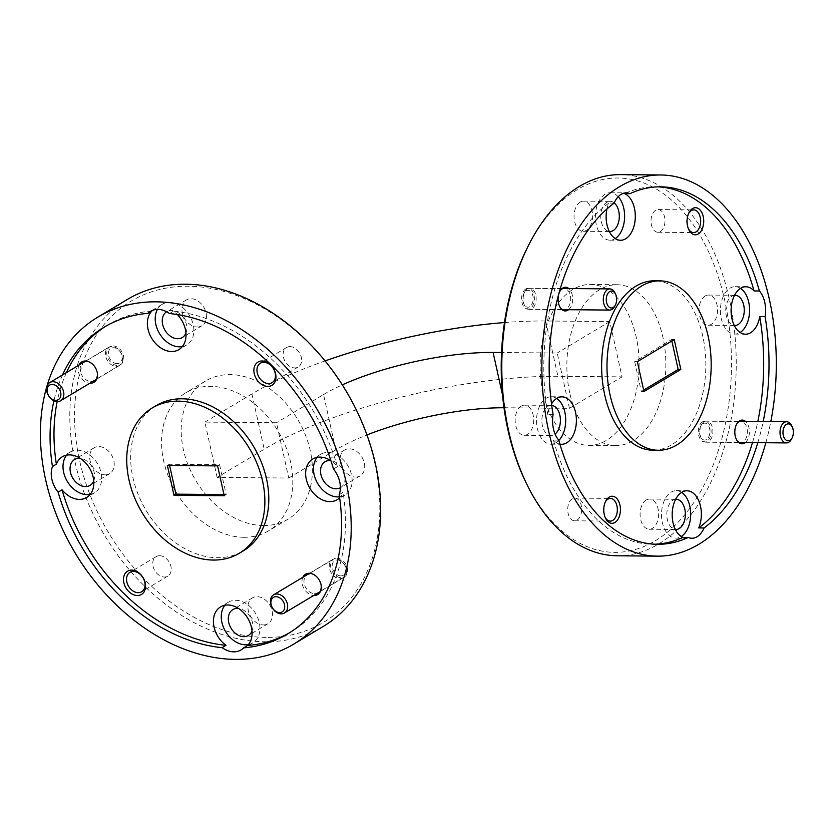 <?xml version="1.0" encoding="UTF-8"?>
<svg xmlns="http://www.w3.org/2000/svg" width="834" height="834" viewBox="0 0 834 834"><rect width="100%" height="100%" fill="white"/><g stroke="black" fill="none" stroke-linecap="round" stroke-linejoin="round"><path stroke-width="0.63" stroke-dasharray="4.17 3.13" d="M340.856 575.898A8.476 6.255 59.1 0 1 332.412 567.891A8.476 6.255 59.1 0 1 337.332 560A8.476 6.255 59.1 0 1 345.776 568.006A8.476 6.255 59.1 0 1 340.856 575.898M335.664 558.749A10.592 7.819 -120.9 0 0 332.432 559.593A10.592 7.819 -120.9 0 0 330.17 570.696A10.592 7.819 -120.9 0 0 340.063 578.619A10.592 7.819 -120.9 0 0 343.306 577.764A10.592 7.819 -120.9 0 0 345.568 566.672A10.592 7.819 -120.9 0 0 335.664 558.749M706.461 439.549A8.476 5.213 -89.5 0 1 700.591 436.87A8.476 5.213 -89.5 0 1 700.685 426.268A8.476 5.213 -89.5 0 1 702.937 423.662A8.476 5.213 -89.5 0 1 709.609 428.666A8.476 5.213 -89.5 0 1 706.461 439.549M704.167 421.691A10.592 6.516 90.5 0 0 701.352 424.944A10.592 6.516 90.5 0 0 701.238 438.204A10.592 6.516 90.5 0 0 706.273 442.208A10.592 6.516 90.5 0 0 708.577 441.551A10.592 6.516 90.5 0 0 712.799 429.781A10.592 6.516 90.5 0 0 706.471 421.034A10.592 6.516 90.5 0 0 704.167 421.691M791.654 425.747A10.592 6.516 -89.5 0 1 791.539 439.007M529.746 306.703A8.476 5.213 -89.5 0 1 523.877 304.024A8.476 5.213 -89.5 0 1 523.971 293.422A8.476 5.213 -89.5 0 1 526.223 290.816A8.476 5.213 -89.5 0 1 532.884 295.82A8.476 5.213 -89.5 0 1 529.746 306.703M527.453 288.835A10.592 6.516 90.5 0 0 524.638 292.098A10.592 6.516 90.5 0 0 524.513 305.348A10.592 6.516 90.5 0 0 529.559 309.362A10.592 6.516 90.5 0 0 531.852 308.705A10.592 6.516 90.5 0 0 536.074 296.935A10.592 6.516 90.5 0 0 529.746 288.189A10.592 6.516 90.5 0 0 527.453 288.835M614.939 292.901A10.592 6.516 -89.5 0 1 614.825 306.161M117.041 363.634A8.476 6.255 59.1 0 1 108.597 355.628A8.476 6.255 59.1 0 1 113.518 347.736A8.476 6.255 59.1 0 1 121.962 355.743A8.476 6.255 59.1 0 1 117.041 363.634M111.85 346.485A10.592 7.819 -120.9 0 0 108.618 347.33A10.592 7.819 -120.9 0 0 106.356 358.432A10.592 7.819 -120.9 0 0 116.26 366.355A10.592 7.819 -120.9 0 0 119.491 365.501A10.592 7.819 -120.9 0 0 121.754 354.408A10.592 7.819 -120.9 0 0 111.85 346.485M605.317 501.974A11.353 6.985 90.5 0 0 604.973 502.61A11.353 6.985 90.5 0 0 604.848 516.819A11.353 6.985 90.5 0 0 605.182 517.455M572.332 498.795A11.353 6.985 90.5 0 0 567.808 511.409A11.353 6.985 90.5 0 0 574.595 520.791A11.353 6.985 90.5 0 0 577.055 520.093A11.353 6.985 90.5 0 0 581.579 507.479A11.353 6.985 90.5 0 0 574.793 498.096A11.353 6.985 90.5 0 0 572.332 498.795M688.623 213.452A11.353 6.985 90.5 0 0 688.279 214.088A11.353 6.985 90.5 0 0 688.154 228.287A11.353 6.985 90.5 0 0 688.488 228.933M655.628 210.272A11.353 6.985 90.5 0 0 651.104 222.887A11.353 6.985 90.5 0 0 657.89 232.269A11.353 6.985 90.5 0 0 660.351 231.56A11.353 6.985 90.5 0 0 664.875 218.946A11.353 6.985 90.5 0 0 658.099 209.563A11.353 6.985 90.5 0 0 655.628 210.272M738.799 422.15A10.415 6.411 90.5 0 0 736.026 425.361A10.415 6.411 90.5 0 0 735.911 438.403A10.415 6.411 90.5 0 0 740.873 442.343A10.415 6.411 90.5 0 0 743.136 441.697A10.415 6.411 90.5 0 0 747.285 430.125A10.415 6.411 90.5 0 0 741.061 421.504A10.415 6.411 90.5 0 0 738.799 422.15M702.53 421.827A10.415 6.411 90.5 0 0 698.381 433.409A10.415 6.411 90.5 0 0 704.605 442.02A10.415 6.411 90.5 0 0 706.867 441.374A10.415 6.411 90.5 0 0 711.027 429.802A10.415 6.411 90.5 0 0 704.793 421.191A10.415 6.411 90.5 0 0 702.53 421.827M562.085 289.304A10.415 6.411 90.5 0 0 559.312 292.515A10.415 6.411 90.5 0 0 559.197 305.557A10.415 6.411 90.5 0 0 564.159 309.497A10.415 6.411 90.5 0 0 566.422 308.851A10.415 6.411 90.5 0 0 570.571 297.269A10.415 6.411 90.5 0 0 564.347 288.658A10.415 6.411 90.5 0 0 562.085 289.304M525.816 288.981A10.415 6.411 90.5 0 0 521.667 300.563A10.415 6.411 90.5 0 0 527.891 309.174A10.415 6.411 90.5 0 0 530.153 308.528A10.415 6.411 90.5 0 0 534.302 296.946A10.415 6.411 90.5 0 0 528.078 288.335A10.415 6.411 90.5 0 0 525.816 288.981M675.634 499.347A15.075 9.268 90.5 0 0 672.955 500.254A15.075 9.268 90.5 0 0 666.898 516.538A15.075 9.268 90.5 0 0 675.363 529.434M646.235 500.014A15.075 9.268 90.5 0 0 640.22 516.767A15.075 9.268 90.5 0 0 649.238 529.236A15.075 9.268 90.5 0 0 652.501 528.297A15.075 9.268 90.5 0 0 658.516 511.544A15.075 9.268 90.5 0 0 649.509 499.086A15.075 9.268 90.5 0 0 646.235 500.014M681.628 492.373A23.717 14.585 90.5 0 0 676.301 490.684A23.717 14.585 90.5 0 0 671.151 492.154A23.717 14.585 90.5 0 0 661.696 518.508A23.717 14.585 90.5 0 0 675.874 538.118A23.717 14.585 90.5 0 0 681.024 536.648A23.717 14.585 90.5 0 0 681.232 536.512M734.535 295.33A15.075 9.268 90.5 0 0 731.856 296.237A15.075 9.268 90.5 0 0 725.799 312.521A15.075 9.268 90.5 0 0 734.264 325.416M705.137 295.997A15.075 9.268 90.5 0 0 699.132 312.75A15.075 9.268 90.5 0 0 708.139 325.218A15.075 9.268 90.5 0 0 711.412 324.28A15.075 9.268 90.5 0 0 717.417 307.527A15.075 9.268 90.5 0 0 708.41 295.059A15.075 9.268 90.5 0 0 705.137 295.997M740.529 288.356A23.717 14.585 90.5 0 0 735.202 286.656A23.717 14.585 90.5 0 0 730.063 288.126A23.717 14.585 90.5 0 0 720.597 314.491A23.717 14.585 90.5 0 0 734.775 334.09A23.717 14.585 90.5 0 0 739.925 332.62A23.717 14.585 90.5 0 0 740.133 332.495M614.21 202.923A15.075 9.268 90.5 0 0 610.165 201.359A15.075 9.268 90.5 0 0 606.891 202.297A15.075 9.268 90.5 0 0 600.845 218.581A15.075 9.268 90.5 0 0 609.31 231.477M580.183 202.057A15.075 9.268 90.5 0 0 574.167 218.821A15.075 9.268 90.5 0 0 583.185 231.279A15.075 9.268 90.5 0 0 586.448 230.34A15.075 9.268 90.5 0 0 592.463 213.587A15.075 9.268 90.5 0 0 583.446 201.13A15.075 9.268 90.5 0 0 580.183 202.057M614.116 203.142L608.778 203.089A23.717 14.585 90.5 0 0 606.923 209.011M618.223 196.699A23.717 14.585 90.5 0 0 610.238 192.727A23.717 14.585 90.5 0 0 605.098 194.197A23.717 14.585 90.5 0 0 595.643 220.551A23.717 14.585 90.5 0 0 609.821 240.161A23.717 14.585 90.5 0 0 614.96 238.691A23.717 14.585 90.5 0 0 615.179 238.555M551.712 405.407A15.075 9.268 90.5 0 0 551.264 405.387A15.075 9.268 90.5 0 0 547.99 406.314A15.075 9.268 90.5 0 0 541.985 423.067A15.075 9.268 90.5 0 0 550.993 435.536A15.075 9.268 90.5 0 0 554.266 434.597A15.075 9.268 90.5 0 0 555.069 434.045M521.271 406.075A15.075 9.268 90.5 0 0 515.266 422.838A15.075 9.268 90.5 0 0 524.273 435.296A15.075 9.268 90.5 0 0 527.547 434.368A15.075 9.268 90.5 0 0 533.562 417.605A15.075 9.268 90.5 0 0 524.544 405.147A15.075 9.268 90.5 0 0 521.271 406.075M558.78 440.143L553.442 440.091A23.717 14.585 90.5 0 0 559.916 444.095M553.098 414.498L547.75 414.446A23.717 14.585 90.5 0 1 551.514 403.906M556.664 398.443A23.717 14.585 90.5 0 0 551.337 396.744A23.717 14.585 90.5 0 0 546.197 398.214A23.717 14.585 90.5 0 0 536.742 424.569A23.717 14.585 90.5 0 0 550.92 444.178A23.717 14.585 90.5 0 0 556.059 442.708A23.717 14.585 90.5 0 0 558.863 440.446M652.991 450.214A84.703 52.094 90.5 0 0 702.77 336.154A84.703 52.094 90.5 0 0 654.502 280.808M159.628 555.725A11.353 8.382 59.1 0 1 170.24 564.211A11.353 8.382 59.1 0 1 167.822 576.106A11.353 8.382 59.1 0 1 164.35 577.024A11.353 8.382 59.1 0 1 153.737 568.527A11.353 8.382 59.1 0 1 156.156 556.632A11.353 8.382 59.1 0 1 159.628 555.725M290.023 346.61A11.353 8.382 59.1 0 1 300.636 355.096A11.353 8.382 59.1 0 1 298.218 367.002A11.353 8.382 59.1 0 1 294.746 367.909A11.353 8.382 59.1 0 1 284.133 359.423A11.353 8.382 59.1 0 1 286.552 347.517A11.353 8.382 59.1 0 1 290.023 346.61M90.823 381.399A10.415 7.694 -120.9 0 0 94.013 380.565A10.415 7.694 -120.9 0 0 96.233 369.639A10.415 7.694 -120.9 0 0 86.486 361.852A10.415 7.694 -120.9 0 0 83.306 362.686A10.415 7.694 -120.9 0 0 81.075 373.611A10.415 7.694 -120.9 0 0 90.823 381.399M113.111 345.912A10.415 7.694 59.1 0 1 122.859 353.699A10.415 7.694 59.1 0 1 120.628 364.625A10.415 7.694 59.1 0 1 117.448 365.459A10.415 7.694 59.1 0 1 107.701 357.671A10.415 7.694 59.1 0 1 109.932 346.746A10.415 7.694 59.1 0 1 113.111 345.912M314.637 593.662A10.415 7.694 -120.9 0 0 317.817 592.828A10.415 7.694 -120.9 0 0 320.048 581.903A10.415 7.694 -120.9 0 0 310.3 574.115A10.415 7.694 -120.9 0 0 307.12 574.949A10.415 7.694 -120.9 0 0 304.89 585.875A10.415 7.694 -120.9 0 0 314.637 593.662M336.926 558.175A10.415 7.694 59.1 0 1 346.673 565.963A10.415 7.694 59.1 0 1 344.442 576.888A10.415 7.694 59.1 0 1 341.262 577.722A10.415 7.694 59.1 0 1 331.515 569.935A10.415 7.694 59.1 0 1 333.736 559.009A10.415 7.694 59.1 0 1 336.926 558.175M93.752 480.968A15.075 11.134 -120.9 0 0 91.896 466.727A15.075 11.134 -120.9 0 0 80.22 458.356M105.094 474.848A15.075 11.134 -120.9 0 0 109.702 473.639A15.075 11.134 -120.9 0 0 112.913 457.835A15.075 11.134 -120.9 0 0 98.819 446.555A15.075 11.134 -120.9 0 0 94.211 447.764A15.075 11.134 -120.9 0 0 90.989 463.568A15.075 11.134 -120.9 0 0 105.094 474.848M90.176 494.437A23.717 17.504 -120.9 0 0 94.523 492.79A23.717 17.504 -120.9 0 0 99.59 467.926A23.717 17.504 -120.9 0 0 77.406 450.193A23.717 17.504 -120.9 0 0 70.16 452.091A23.717 17.504 -120.9 0 0 66.657 455.145M252.014 631.057A15.075 11.134 -120.9 0 0 250.148 616.816A15.075 11.134 -120.9 0 0 238.482 608.455M263.346 624.937A15.075 11.134 -120.9 0 0 267.964 623.728A15.075 11.134 -120.9 0 0 271.175 607.923A15.075 11.134 -120.9 0 0 257.08 596.654A15.075 11.134 -120.9 0 0 252.473 597.863A15.075 11.134 -120.9 0 0 249.251 613.668A15.075 11.134 -120.9 0 0 263.346 624.937M248.438 644.526A23.717 17.504 -120.9 0 0 252.785 642.889A23.717 17.504 -120.9 0 0 257.852 618.025A23.717 17.504 -120.9 0 0 235.668 600.292A23.717 17.504 -120.9 0 0 228.422 602.19A23.717 17.504 -120.9 0 0 224.919 605.244M340.376 487.713A15.075 11.134 -120.9 0 0 340.553 487.609A15.075 11.134 -120.9 0 0 343.994 472.388A15.075 11.134 -120.9 0 0 330.691 460.587M355.555 477.069A15.075 11.134 -120.9 0 0 360.163 475.87A15.075 11.134 -120.9 0 0 363.384 460.066A15.075 11.134 -120.9 0 0 349.279 448.786A15.075 11.134 -120.9 0 0 344.671 449.995A15.075 11.134 -120.9 0 0 341.45 465.799A15.075 11.134 -120.9 0 0 355.555 477.069M333.475 469.031L337.405 466.686A23.717 17.504 -120.9 0 0 330.942 460.754M339.167 494.677L343.087 492.331A23.717 17.504 -120.9 0 1 339.626 497.783M339.49 496.835A23.717 17.504 -120.9 0 0 344.995 495.021A23.717 17.504 -120.9 0 0 350.051 470.157A23.717 17.504 -120.9 0 0 327.877 452.424A23.717 17.504 -120.9 0 0 320.621 454.322A23.717 17.504 -120.9 0 0 317.118 457.376M185.961 333.1A15.075 11.134 -120.9 0 0 183.761 318.317A15.075 11.134 -120.9 0 0 171.408 310.436A15.075 11.134 -120.9 0 0 166.8 311.645A15.075 11.134 -120.9 0 0 166.633 311.749M197.293 326.98A15.075 11.134 -120.9 0 0 201.901 325.771A15.075 11.134 -120.9 0 0 205.122 309.967A15.075 11.134 -120.9 0 0 191.028 298.697A15.075 11.134 -120.9 0 0 186.409 299.906A15.075 11.134 -120.9 0 0 183.199 315.711A15.075 11.134 -120.9 0 0 197.293 326.98M169.531 313.542L173.451 311.197A23.717 17.504 -120.9 0 1 177.329 314.554M182.385 346.569A23.717 17.504 -120.9 0 0 186.733 344.932A23.717 17.504 -120.9 0 0 191.789 320.068A23.717 17.504 -120.9 0 0 169.615 302.335A23.717 17.504 -120.9 0 0 162.359 304.233A23.717 17.504 -120.9 0 0 157.449 309.383M156.219 405.574A84.703 62.529 -120.9 0 0 138.131 494.374A84.703 62.529 -120.9 0 0 217.34 557.706A84.703 62.529 -120.9 0 0 243.247 550.93M266.119 637.416A187.202 138.183 59.1 0 1 79.584 460.504A187.202 138.183 59.1 0 1 188.255 286.218A187.202 138.183 59.1 0 1 374.789 463.131A187.202 138.183 59.1 0 1 266.119 637.416M127.321 299.469A190.59 140.685 -120.9 0 0 86.632 499.264A190.59 140.685 -120.9 0 0 264.858 641.763A190.59 140.685 -120.9 0 0 323.133 626.511M527.599 247.229A187.202 115.134 -89.5 0 1 577.409 189.589A187.202 115.134 -89.5 0 1 724.694 300.303A187.202 115.134 -89.5 0 1 655.274 540.776A187.202 115.134 -89.5 0 1 525.514 481.541M617.316 555.788A190.59 117.208 90.5 0 0 658.651 543.976A190.59 117.208 90.5 0 0 729.333 299.156A190.59 117.208 90.5 0 0 620.715 174.619M263.534 525.556A80.471 59.402 59.1 0 1 188.286 465.393A80.471 59.402 59.1 0 1 205.466 381.034A80.471 59.402 59.1 0 1 230.069 374.591A80.471 59.402 59.1 0 1 305.317 434.754A80.471 59.402 59.1 0 1 288.137 519.113A80.471 59.402 59.1 0 1 263.534 525.556M243.924 537.294A80.471 59.402 59.1 0 1 168.666 477.131A80.471 59.402 59.1 0 1 185.846 392.772A80.471 59.402 59.1 0 1 210.449 386.33A80.471 59.402 59.1 0 1 285.697 446.503A80.471 59.402 59.1 0 1 268.527 530.862A80.471 59.402 59.1 0 1 243.924 537.294M543.049 392.835A80.471 49.487 -89.5 0 1 590.347 284.477A80.471 49.487 -89.5 0 1 636.206 337.051A80.471 49.487 -89.5 0 1 588.908 445.408A80.471 49.487 -89.5 0 1 543.049 392.835M569.768 393.064A80.471 49.487 -89.5 0 1 617.056 284.717A80.471 49.487 -89.5 0 1 662.926 337.29A80.471 49.487 -89.5 0 1 615.628 445.648A80.471 49.487 -89.5 0 1 569.768 393.064M169.604 465.466L169.344 464.267L219.571 464.715L217.611 465.893M169.344 464.267L167.384 465.445M219.571 464.715L226.191 494.593L223.971 494.572M226.191 494.593L224.231 495.761M671.86 340.991L671.537 339.563L634.674 361.633L637.343 361.664M671.537 339.563L674.216 339.584M634.674 361.633L641.294 391.511L643.963 391.532M641.294 391.511L643.65 390.103M757.825 442.666A178.726 109.921 90.5 0 0 763.173 421.535M752.487 442.614A178.726 109.921 90.5 0 0 757.825 421.493M658.005 186.868A178.726 109.921 90.5 0 0 655.336 186.795A178.726 109.921 90.5 0 0 624.603 193.613M608.778 203.089A178.726 109.921 90.5 0 0 547.75 414.446M289.565 632.756A178.726 131.928 -120.9 0 0 291.546 631.599A178.726 131.928 -120.9 0 0 343.087 492.331M337.405 466.686A178.726 131.928 -120.9 0 0 173.451 311.197M504.476 322.549A214.818 59.568 167.5 0 1 545.655 320.986L609.779 321.559L622.039 376.864L557.915 376.29A214.818 59.568 167.5 0 0 264.201 449.224L217.132 477.402L288.731 478.038L276.471 422.744L204.872 422.108L217.132 477.402M503.986 407.753A124.005 34.392 167.5 0 1 505.362 407.753L569.476 408.326L557.216 353.022L501.547 352.532M569.476 408.326L622.039 376.864M288.731 478.038L335.8 449.86A124.005 34.392 167.5 0 1 366.95 434.941M609.779 321.559L557.216 353.022M204.872 422.108L251.941 393.929A214.818 59.568 167.5 0 1 325.083 360.913M335.8 449.86L323.54 394.565L276.471 422.744M323.54 394.565A124.005 34.392 167.5 0 1 342.315 384.86M765.841 442.739A190.59 117.208 90.5 0 0 770.814 421.608M62.529 374.925A178.726 131.928 -120.9 0 0 53.939 400.737M151.892 310.999A178.726 131.928 -120.9 0 0 107.92 324.906A178.726 131.928 -120.9 0 0 105.97 326.104M66.449 372.579A178.726 131.928 -120.9 0 0 57.181 401.571M79.001 365.063A11.864 8.757 -120.9 0 0 80.314 376.624A11.864 8.757 -120.9 0 0 89.884 383.233M302.815 577.326A11.864 8.757 -120.9 0 0 304.129 588.887A11.864 8.757 -120.9 0 0 313.688 595.497M553.442 440.091A178.726 109.921 90.5 0 0 652.157 544.237A178.726 109.921 90.5 0 0 654.826 544.206M745.294 442.552A11.864 7.297 90.5 0 0 749.401 432.002A11.864 7.297 90.5 0 0 745.481 421.378M568.579 309.706A11.864 7.297 90.5 0 0 572.677 299.156A11.864 7.297 90.5 0 0 568.767 288.533M545.655 320.986L557.915 376.29M505.362 407.753L502.506 394.889M251.941 393.929L264.201 449.224M309.362 573.406L332.432 559.593M320.454 591.442L343.306 577.764M700.591 436.87L701.238 438.204M700.685 426.268L701.352 424.944M738.726 442.5L706.273 442.208M739.32 421.326L706.471 421.034M523.877 304.024L524.513 305.348M523.971 293.422L524.638 292.098M562.012 309.643L529.559 309.362M562.606 288.481L529.746 288.189M85.548 361.143L108.618 347.33M96.64 379.189L119.491 365.501M604.848 516.819L605.515 518.195M604.973 502.61L605.672 501.234M574.595 520.791L610.259 521.114M688.154 228.287L688.821 229.673M688.279 214.088L688.967 212.712M657.89 232.269L693.554 232.582M735.911 438.403L736.349 439.309M736.026 425.361L736.485 424.464M704.605 442.02L740.873 442.343M559.197 305.557L559.635 306.464M559.312 292.515L559.76 291.619M527.891 309.174L564.159 309.497M649.238 529.236L675.957 529.475M675.874 538.118L691.907 538.253M708.139 325.218L734.858 325.458M734.775 334.09L745.46 334.194M583.185 231.279L609.894 231.518M609.821 240.161L620.506 240.255M524.273 435.296L550.993 435.536M550.92 444.178L561.605 444.272M167.822 576.106L141.634 591.786M298.218 367.002L272.03 382.67M120.628 364.625L94.013 380.565M344.442 576.888L317.817 592.828M109.702 473.639L90.082 485.378M94.523 492.79L86.684 497.491M267.964 623.728L248.344 635.477M252.785 642.889L241.016 649.936M360.163 475.87L340.553 487.609M344.995 495.021L337.144 499.722M201.901 325.771L182.292 337.52M186.733 344.932L178.883 349.623M205.466 381.034L185.846 392.772M590.347 284.477L617.056 284.717M655.336 186.795L660.674 186.837M291.546 631.599L287.615 633.955M588.908 445.408L615.628 445.648M288.137 519.113L268.527 530.862M107.92 324.906L104 327.262M162.359 304.233L150.6 311.28M186.409 299.906L166.8 311.645M320.621 454.322L312.781 459.023M344.671 449.995L325.062 461.734M228.422 602.19L220.572 606.881M252.473 597.863L232.853 609.602M70.16 452.091L62.31 456.792M94.211 447.764L74.601 459.503M333.736 559.009L307.12 574.949M109.932 346.746L83.306 362.686M286.552 347.517L260.375 363.197M156.156 556.632L129.979 572.312M652.157 544.237L657.494 544.289M551.337 396.744L562.022 396.838M524.544 405.147L551.264 405.387M610.238 192.727L626.271 192.862M583.446 201.13L610.165 201.359M735.202 286.656L745.888 286.76M708.41 295.059L735.129 295.299M676.301 490.684L686.987 490.778M649.509 499.086L676.218 499.316M528.078 288.335L564.347 288.658M704.793 421.191L741.061 421.504M658.099 209.563L693.763 209.887M574.793 498.096L610.457 498.409"/><path stroke-width="1.25" d="M276.044 596.696A8.476 6.255 -120.9 0 0 271.123 604.587A8.476 6.255 -120.9 0 0 279.567 612.583A8.476 6.255 -120.9 0 0 284.488 604.702A8.476 6.255 -120.9 0 0 276.044 596.696M281.235 613.845A10.592 7.819 59.1 0 1 271.331 605.922A10.592 7.819 59.1 0 1 273.594 594.819A10.592 7.819 59.1 0 1 276.825 593.975A10.592 7.819 59.1 0 1 286.729 601.898A10.592 7.819 59.1 0 1 284.467 612.99A10.592 7.819 59.1 0 1 281.235 613.845M786.431 424.402A8.476 5.213 90.5 0 0 783.282 435.285A8.476 5.213 90.5 0 0 789.954 440.289A8.476 5.213 90.5 0 0 792.206 437.683A8.476 5.213 90.5 0 0 792.3 427.081A8.476 5.213 90.5 0 0 786.431 424.402M792.206 437.683L791.539 439.007A10.592 6.516 -89.5 0 1 788.724 442.26A10.592 6.516 -89.5 0 1 786.431 442.917A10.592 6.516 -89.5 0 1 780.092 434.17A10.592 6.516 -89.5 0 1 784.314 422.4A10.592 6.516 -89.5 0 1 786.618 421.743A10.592 6.516 -89.5 0 1 791.654 425.747L792.3 427.081M609.706 291.556A8.476 5.213 90.5 0 0 606.568 302.44A8.476 5.213 90.5 0 0 613.23 307.444A8.476 5.213 90.5 0 0 615.492 304.837A8.476 5.213 90.5 0 0 615.586 294.235A8.476 5.213 90.5 0 0 609.706 291.556M615.492 304.837L614.825 306.161A10.592 6.516 -89.5 0 1 612 309.414A10.592 6.516 -89.5 0 1 609.706 310.071A10.592 6.516 -89.5 0 1 603.378 301.324A10.592 6.516 -89.5 0 1 607.6 289.554A10.592 6.516 -89.5 0 1 609.894 288.898A10.592 6.516 -89.5 0 1 614.939 292.901L615.586 294.235M52.229 384.432A8.476 6.255 -120.9 0 0 47.309 392.324A8.476 6.255 -120.9 0 0 55.753 400.32A8.476 6.255 -120.9 0 0 60.674 392.439A8.476 6.255 -120.9 0 0 52.229 384.432M57.421 401.581A10.592 7.819 59.1 0 1 47.517 393.658A10.592 7.819 59.1 0 1 49.779 382.556A10.592 7.819 59.1 0 1 53.011 381.711A10.592 7.819 59.1 0 1 62.915 389.634A10.592 7.819 59.1 0 1 60.653 400.727A10.592 7.819 59.1 0 1 57.421 401.581M609.279 497.064A13.553 8.34 90.5 0 0 605.672 501.234A13.553 8.34 90.5 0 0 605.515 518.195A13.553 8.34 90.5 0 0 614.908 522.491A13.553 8.34 90.5 0 0 619.943 505.081A13.553 8.34 90.5 0 0 609.279 497.064M605.182 517.455A11.353 6.985 90.5 0 0 610.259 521.114A11.353 6.985 90.5 0 0 612.719 520.406A11.353 6.985 90.5 0 0 617.243 507.791A11.353 6.985 90.5 0 0 610.457 498.409A11.353 6.985 90.5 0 0 607.996 499.118A11.353 6.985 90.5 0 0 605.317 501.974M692.574 208.542A13.553 8.34 90.5 0 0 688.967 212.712A13.553 8.34 90.5 0 0 688.821 229.673A13.553 8.34 90.5 0 0 698.214 233.958A13.553 8.34 90.5 0 0 703.239 216.559A13.553 8.34 90.5 0 0 692.574 208.542M688.488 228.933A11.353 6.985 90.5 0 0 693.554 232.582A11.353 6.985 90.5 0 0 696.025 231.883A11.353 6.985 90.5 0 0 700.55 219.269A11.353 6.985 90.5 0 0 693.763 209.887A11.353 6.985 90.5 0 0 691.303 210.585A11.353 6.985 90.5 0 0 688.623 213.452M745.481 421.378A11.864 7.297 90.5 0 0 739.643 420.816A11.864 7.297 90.5 0 0 736.485 424.464A11.864 7.297 90.5 0 0 736.349 439.309A11.864 7.297 90.5 0 0 744.574 443.062A11.864 7.297 90.5 0 0 745.294 442.552M568.767 288.533A11.864 7.297 90.5 0 0 562.919 287.97A11.864 7.297 90.5 0 0 559.76 291.619A11.864 7.297 90.5 0 0 559.635 306.464A11.864 7.297 90.5 0 0 567.85 310.217A11.864 7.297 90.5 0 0 568.579 309.706M675.363 529.434A15.075 9.268 90.5 0 0 675.957 529.475A15.075 9.268 90.5 0 0 679.22 528.537A15.075 9.268 90.5 0 0 685.235 511.784A15.075 9.268 90.5 0 0 676.218 499.316A15.075 9.268 90.5 0 0 675.634 499.347M658.005 186.868A178.726 109.921 90.5 0 1 754.051 290.93L759.399 290.983A178.726 109.921 90.5 0 0 660.674 186.837A178.726 109.921 90.5 0 0 629.941 193.665A23.717 14.585 90.5 0 0 626.271 192.862A23.717 14.585 90.5 0 0 621.132 194.332A23.717 14.585 90.5 0 0 614.116 203.142A178.726 109.921 90.5 0 0 553.098 414.498A23.717 14.585 90.5 0 0 558.78 440.143A178.726 109.921 90.5 0 0 657.494 544.289A178.726 109.921 90.5 0 0 688.238 537.461A23.717 14.585 90.5 0 0 691.907 538.253A23.717 14.585 90.5 0 0 697.047 536.783A23.717 14.585 90.5 0 0 704.063 527.985A178.726 109.921 90.5 0 0 757.825 442.666M688.238 537.461L682.89 537.409A23.717 14.585 90.5 0 1 672.194 515.6A23.717 14.585 90.5 0 1 681.837 492.248A23.717 14.585 90.5 0 1 686.987 490.778A23.717 14.585 90.5 0 1 699.768 503.507A23.717 14.585 90.5 0 1 698.715 527.932L704.063 527.985M734.264 325.416A15.075 9.268 90.5 0 0 734.858 325.458A15.075 9.268 90.5 0 0 738.121 324.52A15.075 9.268 90.5 0 0 744.136 307.767A15.075 9.268 90.5 0 0 735.129 295.299A15.075 9.268 90.5 0 0 734.535 295.33M754.051 290.93A23.717 14.585 90.5 0 0 745.888 286.76A23.717 14.585 90.5 0 0 740.748 288.22A23.717 14.585 90.5 0 0 731.282 314.585A23.717 14.585 90.5 0 0 745.46 334.194A23.717 14.585 90.5 0 0 750.61 332.724A23.717 14.585 90.5 0 0 759.743 316.576L765.08 316.628A23.717 14.585 90.5 0 0 759.399 290.983M609.31 231.477A15.075 9.268 90.5 0 0 609.894 231.518A15.075 9.268 90.5 0 0 613.167 230.58A15.075 9.268 90.5 0 0 619.287 217.226A15.075 9.268 90.5 0 0 614.21 202.923M606.923 209.011A23.717 14.585 90.5 0 0 620.506 240.255A23.717 14.585 90.5 0 0 625.646 238.785A23.717 14.585 90.5 0 0 635.299 215.422A23.717 14.585 90.5 0 0 624.603 193.613L629.941 193.665M559.916 444.095A23.717 14.585 90.5 0 0 561.605 444.272A23.717 14.585 90.5 0 0 566.745 442.802A23.717 14.585 90.5 0 0 576.2 416.447A23.717 14.585 90.5 0 0 562.022 396.838A23.717 14.585 90.5 0 0 556.883 398.308A23.717 14.585 90.5 0 0 551.514 403.906M659.84 280.86L654.502 280.808A84.703 52.094 90.5 0 0 604.713 394.868A84.703 52.094 90.5 0 0 652.991 450.214L658.339 450.266A84.703 52.094 90.5 0 0 708.118 336.206A84.703 52.094 90.5 0 0 659.84 280.86A84.703 52.094 90.5 0 0 610.061 394.92A84.703 52.094 90.5 0 0 658.339 450.266M137.349 595.528A13.553 10.008 -120.9 0 0 145.22 582.903A13.553 10.008 -120.9 0 0 131.709 570.102A13.553 10.008 -120.9 0 0 123.849 582.716A13.553 10.008 -120.9 0 0 137.349 595.528M138.163 592.693A11.353 8.382 -120.9 0 0 141.634 591.786A11.353 8.382 -120.9 0 0 144.063 579.891A11.353 8.382 -120.9 0 0 133.45 571.405A11.353 8.382 -120.9 0 0 129.979 572.312A11.353 8.382 -120.9 0 0 127.55 584.207A11.353 8.382 -120.9 0 0 138.163 592.693M267.745 386.413A13.553 10.008 -120.9 0 0 275.616 373.799A13.553 10.008 -120.9 0 0 262.105 360.986A13.553 10.008 -120.9 0 0 254.245 373.601A13.553 10.008 -120.9 0 0 267.745 386.413M268.558 383.588A11.353 8.382 -120.9 0 0 272.03 382.67A11.353 8.382 -120.9 0 0 274.459 370.776A11.353 8.382 -120.9 0 0 263.846 362.29A11.353 8.382 -120.9 0 0 260.375 363.197A11.353 8.382 -120.9 0 0 257.946 375.102A11.353 8.382 -120.9 0 0 268.558 383.588M89.884 383.233A11.864 8.757 -120.9 0 0 90.291 383.244A11.864 8.757 -120.9 0 0 97.171 372.204A11.864 8.757 -120.9 0 0 85.36 360.997A11.864 8.757 -120.9 0 0 79.001 365.063M313.688 595.497A11.864 8.757 -120.9 0 0 314.105 595.507A11.864 8.757 -120.9 0 0 320.986 584.467A11.864 8.757 -120.9 0 0 309.174 573.26A11.864 8.757 -120.9 0 0 302.815 577.326M80.22 458.356A15.075 11.134 -120.9 0 0 79.209 458.304A15.075 11.134 -120.9 0 0 74.601 459.503A15.075 11.134 -120.9 0 0 71.38 475.317A15.075 11.134 -120.9 0 0 85.475 486.587A15.075 11.134 -120.9 0 0 90.082 485.378A15.075 11.134 -120.9 0 0 93.752 480.968M53.939 400.737A178.726 131.928 -120.9 0 0 52.448 466.529A23.717 17.504 -120.9 0 0 58.13 492.175L62.06 489.829A23.717 17.504 -120.9 0 0 79.428 499.389A23.717 17.504 -120.9 0 0 86.684 497.491A23.717 17.504 -120.9 0 0 91.74 472.628A23.717 17.504 -120.9 0 0 69.566 454.895A23.717 17.504 -120.9 0 0 62.31 456.792A23.717 17.504 -120.9 0 0 56.368 464.184A178.726 131.928 -120.9 0 1 57.181 401.571M66.657 455.145A23.717 17.504 -120.9 0 0 66.397 479.79A23.717 17.504 -120.9 0 0 87.278 494.687A23.717 17.504 -120.9 0 0 90.176 494.437M238.482 608.455A15.075 11.134 -120.9 0 0 237.471 608.393A15.075 11.134 -120.9 0 0 232.853 609.602A15.075 11.134 -120.9 0 0 229.642 625.406A15.075 11.134 -120.9 0 0 243.737 636.676A15.075 11.134 -120.9 0 0 248.344 635.477A15.075 11.134 -120.9 0 0 252.014 631.057M243.643 647.862L247.562 645.506A23.717 17.504 -120.9 0 0 249.095 620.663A23.717 17.504 -120.9 0 0 227.828 604.984A23.717 17.504 -120.9 0 0 220.572 606.881A23.717 17.504 -120.9 0 0 213.671 624.947A23.717 17.504 -120.9 0 0 226.014 645.318L222.084 647.664A23.717 17.504 -120.9 0 0 233.77 651.834A23.717 17.504 -120.9 0 0 241.016 649.936A23.717 17.504 -120.9 0 0 243.643 647.862A178.726 131.928 -120.9 0 0 287.615 633.955A178.726 131.928 -120.9 0 0 339.167 494.677A23.717 17.504 -120.9 0 0 333.475 469.031A178.726 131.928 -120.9 0 0 169.531 313.542A23.717 17.504 -120.9 0 0 157.845 309.383A23.717 17.504 -120.9 0 0 150.6 311.28A23.717 17.504 -120.9 0 0 147.972 313.344A178.726 131.928 -120.9 0 0 104 327.262A178.726 131.928 -120.9 0 0 62.529 374.925M224.919 605.244A23.717 17.504 -120.9 0 0 224.659 629.879A23.717 17.504 -120.9 0 0 245.53 644.786A23.717 17.504 -120.9 0 0 248.438 644.526M330.691 460.587A15.075 11.134 -120.9 0 0 329.67 460.535A15.075 11.134 -120.9 0 0 325.062 461.734A15.075 11.134 -120.9 0 0 321.841 477.538A15.075 11.134 -120.9 0 0 335.946 488.818A15.075 11.134 -120.9 0 0 340.376 487.713M330.942 460.754A23.717 17.504 -120.9 0 0 320.027 457.126A23.717 17.504 -120.9 0 0 312.781 459.023A23.717 17.504 -120.9 0 0 307.715 483.887A23.717 17.504 -120.9 0 0 329.889 501.62A23.717 17.504 -120.9 0 0 337.144 499.722A23.717 17.504 -120.9 0 0 339.626 497.783M317.118 457.376A23.717 17.504 -120.9 0 0 316.868 482.021A23.717 17.504 -120.9 0 0 337.739 496.918A23.717 17.504 -120.9 0 0 339.49 496.835M166.633 311.749A15.075 11.134 -120.9 0 0 163.631 327.574A15.075 11.134 -120.9 0 0 177.684 338.719A15.075 11.134 -120.9 0 0 182.292 337.52A15.075 11.134 -120.9 0 0 185.961 333.1M147.972 313.344L151.892 310.999A23.717 17.504 -120.9 0 0 150.37 335.841A23.717 17.504 -120.9 0 0 171.637 351.521A23.717 17.504 -120.9 0 0 178.883 349.623A23.717 17.504 -120.9 0 0 177.329 314.554M157.449 309.383A23.717 17.504 -120.9 0 0 159.398 333.36A23.717 17.504 -120.9 0 0 179.477 346.829A23.717 17.504 -120.9 0 0 182.385 346.569M239.316 553.276L243.247 550.93A84.703 62.529 -120.9 0 0 261.323 462.13A84.703 62.529 -120.9 0 0 182.114 398.798A84.703 62.529 -120.9 0 0 156.219 405.574L152.299 407.93A84.703 62.529 -120.9 0 0 134.211 496.73A84.703 62.529 -120.9 0 0 213.421 560.062A84.703 62.529 -120.9 0 0 239.316 553.276A84.703 62.529 -120.9 0 0 257.404 464.486A84.703 62.529 -120.9 0 0 178.195 401.144A84.703 62.529 -120.9 0 0 152.299 407.93M293.714 644.129L323.133 626.511A190.59 140.685 -120.9 0 0 363.812 426.716A190.59 140.685 -120.9 0 0 185.596 284.217A190.59 140.685 -120.9 0 0 127.321 299.469L97.901 317.087A190.59 140.685 -120.9 0 0 57.223 516.882A190.59 140.685 -120.9 0 0 235.438 659.381A190.59 140.685 -120.9 0 0 293.714 644.129A190.59 140.685 -120.9 0 0 334.392 444.324A190.59 140.685 -120.9 0 0 156.177 301.835A190.59 140.685 -120.9 0 0 97.901 317.087M770.814 421.608A190.59 117.208 90.5 0 0 769.407 299.51A190.59 117.208 90.5 0 0 660.789 174.984L620.715 174.619A190.59 117.208 90.5 0 0 579.38 186.43A190.59 117.208 90.5 0 0 528.662 245.113A190.59 117.208 90.5 0 0 508.698 431.251A190.59 117.208 90.5 0 0 526.535 483.668A190.59 117.208 90.5 0 0 617.316 555.788L657.39 556.142A190.59 117.208 90.5 0 0 765.841 442.739M660.789 174.984A190.59 117.208 90.5 0 0 548.772 431.605A190.59 117.208 90.5 0 0 657.39 556.142M167.384 465.445L217.611 465.893L224.231 495.761L174.004 495.323L167.384 465.445M223.971 494.572L175.964 494.145L174.004 495.323M175.964 494.145L169.604 465.466M674.216 339.584L637.343 361.664L643.963 391.532L680.836 369.462L674.216 339.584M643.65 390.103L678.167 369.441L680.836 369.462M678.167 369.441L671.86 340.991M763.173 421.535A178.726 109.921 90.5 0 0 765.08 316.628M698.715 527.932A178.726 109.921 90.5 0 0 752.487 442.614M757.825 421.493A178.726 109.921 90.5 0 0 759.743 316.576M58.13 492.175A178.726 131.928 -120.9 0 0 222.084 647.664M62.06 489.829A178.726 131.928 -120.9 0 0 226.014 645.318M247.562 645.506A178.726 131.928 -120.9 0 0 289.565 632.756M342.315 384.86A124.005 34.392 167.5 0 1 493.102 352.459L501.547 352.532M366.95 434.941A124.005 34.392 167.5 0 1 503.986 407.753M325.083 360.913A214.818 59.568 167.5 0 1 504.476 322.549M526.535 483.668L525.514 481.541A187.202 115.134 -89.5 0 1 527.599 247.229L528.662 245.113M105.97 326.104A178.726 131.928 -120.9 0 0 66.449 372.579M52.448 466.529L56.368 464.184M654.826 544.206A178.726 109.921 90.5 0 0 682.89 537.409M558.863 440.446A23.717 14.585 90.5 0 0 565.661 418.241A23.717 14.585 90.5 0 0 556.664 398.443M555.069 434.045A15.075 9.268 90.5 0 0 560.24 417.511A15.075 9.268 90.5 0 0 551.712 405.407M615.179 238.555A23.717 14.585 90.5 0 0 624.52 219.019A23.717 14.585 90.5 0 0 618.223 196.699M740.133 332.495A23.717 14.585 90.5 0 0 749.578 310.509A23.717 14.585 90.5 0 0 740.529 288.356M681.232 536.512A23.717 14.585 90.5 0 0 690.677 514.526A23.717 14.585 90.5 0 0 681.628 492.373M502.506 394.889L493.102 352.459M273.594 594.819L309.362 573.406M284.467 612.99L320.454 591.442M786.431 442.917L738.726 442.5M786.618 421.743L739.32 421.326M609.706 310.071L562.012 309.643M609.894 288.898L562.606 288.481M49.779 382.556L85.548 361.143M60.653 400.727L96.64 379.189"/></g></svg>
